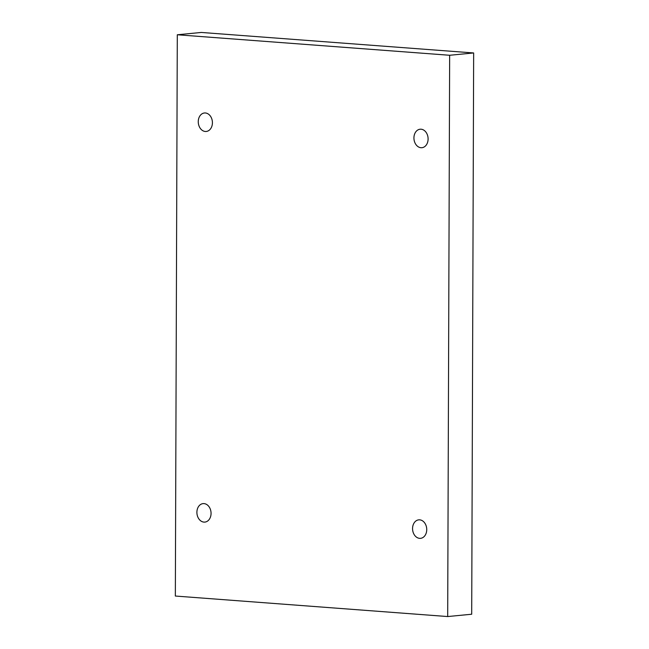 <?xml version="1.0" encoding="UTF-8"?>
<svg xmlns="http://www.w3.org/2000/svg" width="649" height="649" viewBox="0 0 649 649"><rect width="100%" height="100%" fill="white"/><g stroke="black" fill="none" stroke-linecap="round" stroke-linejoin="round"><path stroke-width="0.97" d="M175.344 596.042L177.299 34.77L449.652 55.27L447.688 616.55L175.344 596.042M449.652 55.27L473.656 52.958L201.312 32.45L177.299 34.77M205.368 112.975A9.289 7.058 -95.5 0 0 204.443 112.983A9.289 7.058 -95.5 0 0 198.27 122.296A9.289 7.058 -95.5 0 0 205.303 131.479A9.289 7.058 -95.5 0 0 206.228 131.463A9.289 7.058 -95.5 0 0 212.41 122.15A9.289 7.058 -95.5 0 0 205.368 112.975M204.005 503.608A9.289 7.058 -95.5 0 0 203.08 503.616A9.289 7.058 -95.5 0 0 196.907 512.929A9.289 7.058 -95.5 0 0 203.94 522.104A9.289 7.058 -95.5 0 0 204.865 522.096A9.289 7.058 -95.5 0 0 211.047 512.783A9.289 7.058 -95.5 0 0 204.005 503.608M419.684 519.841A9.289 7.058 -95.5 0 0 418.759 519.849A9.289 7.058 -95.5 0 0 412.577 529.17A9.289 7.058 -95.5 0 0 419.619 538.346A9.289 7.058 -95.5 0 0 420.544 538.337A9.289 7.058 -95.5 0 0 426.726 529.024A9.289 7.058 -95.5 0 0 419.684 519.841M421.047 129.208A9.289 7.058 -95.5 0 0 420.122 129.224A9.289 7.058 -95.5 0 0 413.94 138.537A9.289 7.058 -95.5 0 0 420.982 147.712A9.289 7.058 -95.5 0 0 421.907 147.704A9.289 7.058 -95.5 0 0 428.089 138.391A9.289 7.058 -95.5 0 0 421.047 129.208M473.656 52.958L471.701 614.23L447.688 616.55"/></g></svg>
